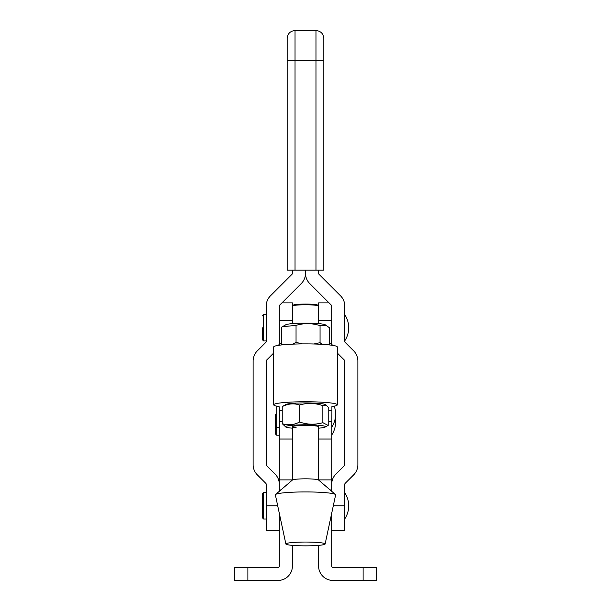 <?xml version="1.0" encoding="UTF-8"?>
<svg xmlns="http://www.w3.org/2000/svg" width="611" height="611" viewBox="0 0 611 611"><rect width="100%" height="100%" fill="white"/><g stroke="black" fill="none" stroke-linecap="round" stroke-linejoin="round"><path stroke-width="0.92" d="M318.591 545.371L318.591 566.046A14.404 14.404 0 0 0 332.995 580.45L363.11 580.45L363.11 567.359L332.995 567.359A1.306 1.306 0 0 1 331.689 566.046L331.689 513.324M282.236 410.806L279.311 410.806L279.09 406.544A31.818 3.078 0 0 1 273.682 404.826A31.818 3.078 0 0 1 305.5 401.748A31.818 3.078 0 0 1 337.318 404.826A31.818 3.078 0 0 1 331.91 406.544L331.689 491.282M363.11 567.359L376.2 567.359L376.2 580.45L363.11 580.45M280.9 489.923L279.311 489.923L279.311 491.282M279.311 513.324L279.311 566.046A1.306 1.306 0 0 1 278.005 567.359L234.8 567.359L234.8 580.45L278.005 580.45A14.404 14.404 0 0 0 292.409 566.046L292.409 545.371M279.311 489.923L279.311 439.049L292.409 439.049M273.682 404.826L273.682 346.972A31.818 3.078 0 0 1 305.5 343.886A31.818 3.078 0 0 1 337.318 346.972L337.318 404.826M329.512 343.596L331.689 343.596L331.689 345.223M329.069 302.88L318.591 302.88L318.591 306.05A13.091 1.268 180 0 0 318.53 305.928A13.091 1.268 180 0 0 310.48 304.881A13.091 1.268 180 0 0 297.137 305.072A13.091 1.268 180 0 0 292.47 305.928A13.091 1.268 180 0 0 292.409 306.05L292.409 323.616M318.591 320.332L331.689 320.332L331.689 343.596M329.512 343.68L331.689 343.642M279.311 410.806L279.311 439.049M279.311 345.223L279.311 343.642L281.488 343.68M292.409 320.332L279.311 320.332L279.311 343.642M281.931 302.88L292.409 302.88L292.409 306.05M279.311 343.596L281.488 343.596M318.591 270.146L318.591 273.346A1.306 1.306 0 0 0 318.973 274.278L340.564 295.861A14.404 14.404 0 0 1 344.78 306.042L344.78 341.434A1.306 1.306 0 0 0 345.162 342.359L353.654 350.851A14.404 14.404 0 0 1 357.87 361.032L357.87 464.688A14.404 14.404 0 0 1 353.654 474.877L345.162 483.362A1.306 1.306 0 0 0 344.78 484.294L344.78 530.699L331.689 530.699M278.784 345.299A14.404 14.404 0 0 0 279.311 341.434L279.311 306.042A1.306 1.306 0 0 1 279.701 305.118L301.284 283.535A14.404 14.404 0 0 0 305.5 273.346L305.5 270.146L305.5 273.346A14.404 14.404 0 0 0 309.716 283.535L331.299 305.118A1.306 1.306 0 0 1 331.689 306.042L331.689 341.434A14.404 14.404 0 0 0 332.216 345.299M337.318 353.028L344.398 360.108A1.306 1.306 0 0 1 344.78 361.032L344.78 464.688A1.306 1.306 0 0 1 344.398 465.613L335.905 474.105A14.404 14.404 0 0 0 331.689 484.294M292.409 270.146L292.409 273.346A1.306 1.306 0 0 1 292.027 274.278L270.436 295.861A14.404 14.404 0 0 0 266.22 306.042L266.22 341.434A1.306 1.306 0 0 1 265.838 342.359L257.346 350.851A14.404 14.404 0 0 0 253.13 361.032L253.13 464.688A14.404 14.404 0 0 0 257.346 474.877L265.838 483.362A1.306 1.306 0 0 1 266.22 484.294L266.22 530.699L279.311 530.699M273.682 353.028L266.602 360.108A1.306 1.306 0 0 0 266.22 361.032L266.22 464.688A1.306 1.306 0 0 0 266.602 465.613L275.095 474.105A14.404 14.404 0 0 1 279.311 484.294M275.385 422.025L275.385 433.902L275.385 422.025M331.689 435.055A23.569 23.569 0 0 0 335.286 418.1M262.295 505.824L262.295 493.948L262.295 517.693L263.601 519.006L263.601 492.642L262.295 493.948M344.78 518.846A23.569 23.569 0 0 0 344.78 492.794M262.295 327.756L262.295 339.632L262.295 327.756M344.78 340.785A23.569 23.569 0 0 0 344.78 314.734M275.385 414.166L275.385 426.043L275.385 414.166M331.689 427.196A23.569 23.569 0 0 0 334.209 406.155M315.971 270.146L315.971 30.55C320.744 31.016 323.364 33.636 323.83 38.409L323.83 270.146L287.17 270.146L287.17 38.409L287.17 60.665L295.029 60.665L295.029 270.146M285.864 543.989L275.378 494.895A30.13 2.918 0 0 1 275.561 494.513L292.486 479.956A13.091 1.268 0 0 1 305.5 478.833A13.091 1.268 0 0 1 318.514 479.956L335.439 494.513A30.13 2.918 0 0 1 335.622 494.895L325.136 543.989A19.636 1.902 0 0 1 305.5 545.852A19.636 1.902 0 0 1 285.864 543.989A19.636 1.902 0 0 1 305.5 542.049A19.636 1.902 0 0 1 325.136 543.989M275.561 494.513A30.13 2.918 0 0 1 305.5 491.924A30.13 2.918 0 0 1 335.439 494.513M292.47 305.928L293.249 305.156A12.304 1.191 0 0 1 297.641 304.354A12.304 1.191 0 0 1 310.182 304.163A12.304 1.191 0 0 1 317.751 305.156L318.53 305.928M322.058 344.337L320.057 342.672L313.878 344.001M302.491 343.901L296.045 342.389L292.585 344.153M283.183 344.772L281.488 344.26L281.488 327.221L285.818 324.754A19.964 1.932 0 0 1 297.694 323.295A19.964 1.932 0 0 1 325.182 324.754L329.512 327.786L329.512 344.825M282.259 326.763L296.045 325.35C304.034 322.998 312.038 323.089 320.057 325.632L326.717 325.625M281.488 344.26L282.16 344.879M296.045 325.35L296.045 342.389M320.057 325.632L320.057 342.672M296.106 427.601A13.091 1.268 0 0 1 292.593 426.509A13.091 1.268 0 0 1 301.628 425.508A13.091 1.268 0 0 1 314.894 425.836A13.091 1.268 0 0 1 318.407 426.509M292.409 428.181A19.964 1.932 0 0 1 291.172 428.067A19.964 1.932 0 0 1 285.818 427.043A19.964 1.932 0 0 1 296.465 424.996A19.964 1.932 0 0 1 319.828 425.378A19.964 1.932 0 0 1 325.182 427.043A19.964 1.932 0 0 1 318.591 428.181M326.213 405.085L325.182 404.505A19.964 1.932 0 0 0 319.828 403.481A19.964 1.932 0 0 0 299.589 402.985A19.964 1.932 0 0 0 285.818 404.505L282.236 406.613C288.041 403.627 293.822 403.084 299.596 404.986C307.333 402.748 315.085 402.962 322.86 405.628L326.213 405.085L328.764 407.896L328.764 424.935L328.076 425.409L322.86 422.667C315.123 424.897 307.371 424.683 299.596 422.025C293.822 425.012 288.041 425.554 282.236 423.652L285.818 427.043M322.86 405.628L322.86 422.667M282.236 406.613L282.236 423.652M299.596 404.986L299.596 422.025M331.689 489.923L330.1 489.923M331.689 479.887L318.591 479.887M292.409 479.887L279.311 479.887M247.89 580.45L247.89 567.359M328.764 410.668L331.689 410.668M279.311 410.668L282.236 410.668M328.764 421.804L331.689 421.804M279.311 421.804L282.236 421.804M333.285 505.824L344.78 505.824M277.715 505.824L266.22 505.824M276.699 406.139L276.699 435.208L275.385 433.902M266.22 314.573L263.601 314.573L263.601 340.938L262.295 339.632M323.83 60.665L295.029 60.665L295.029 30.55C290.256 31.016 287.636 33.636 287.17 38.409M328.764 410.806L331.689 410.806M318.591 439.049L331.689 439.049M279.311 435.208L276.699 435.208M266.22 492.642L263.601 492.642M266.22 519.006L263.601 519.006M263.601 314.573L262.295 315.887M266.22 340.938L263.601 340.938M279.311 427.356L276.699 427.356L275.385 426.043M315.971 30.55L295.029 30.55M318.591 306.05L318.591 323.616M318.591 426.722L318.591 480.025M292.409 426.722L292.409 480.025M325.182 427.043L328.076 425.409"/></g></svg>
